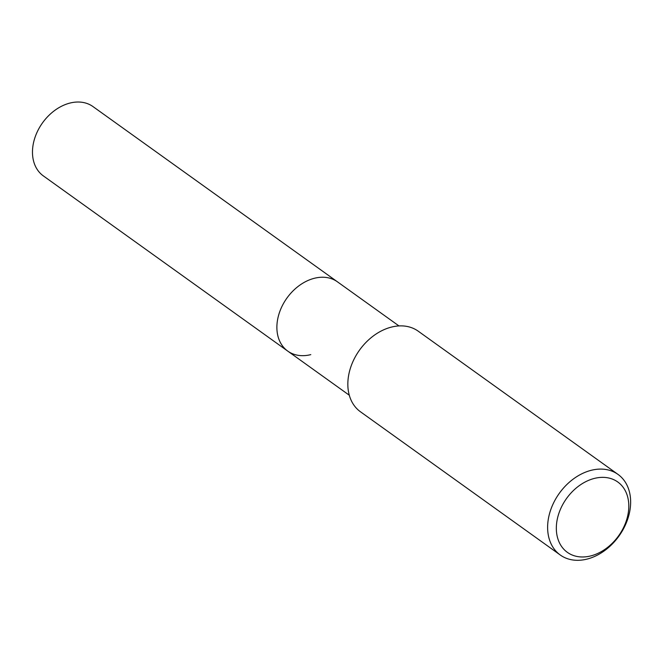 <?xml version="1.0" encoding="UTF-8"?>
<svg xmlns="http://www.w3.org/2000/svg" width="663" height="663" viewBox="0 0 663 663"><rect width="100%" height="100%" fill="white"/><g stroke="black" fill="none" stroke-linecap="round" stroke-linejoin="round"><path stroke-width="0.99" d="M310.781 354.63A42.631 31.551 -54.4 0 1 287.742 351.1A42.631 31.551 -54.4 0 1 279.836 311.436A42.631 31.551 -54.4 0 1 314.378 278.278A42.631 31.551 -54.4 0 1 337.417 281.808L93.002 106.594A42.631 31.551 -54.4 0 0 69.971 103.063A42.631 31.551 -54.4 0 0 35.429 136.222A42.631 31.551 -54.4 0 0 43.327 175.886L287.742 351.1A42.631 31.551 -54.4 0 1 279.836 311.436A42.631 31.551 -54.4 0 1 314.378 278.278A42.631 31.551 -54.4 0 1 337.417 281.808L398.969 325.931M560.243 554.989L360.465 411.781A49.576 36.689 -54.4 0 1 351.274 365.653A49.576 36.689 -54.4 0 1 391.443 327.091A49.576 36.689 -54.4 0 1 418.237 331.193L618.015 474.41A49.576 36.689 -54.4 0 1 627.206 520.538A49.576 36.689 -54.4 0 1 587.037 559.1A49.576 36.689 -54.4 0 1 560.243 554.989A49.576 36.689 -54.4 0 1 551.052 508.869A49.576 36.689 -54.4 0 1 591.222 470.307A49.576 36.689 -54.4 0 1 618.015 474.41M590.741 555.925A43.277 32.031 -54.4 0 1 556.373 526.289A43.277 32.031 -54.4 0 1 594.396 478.413A43.277 32.031 -54.4 0 1 628.764 508.04A43.277 32.031 -54.4 0 1 590.741 555.925M349.293 395.223L287.742 351.1"/></g></svg>
